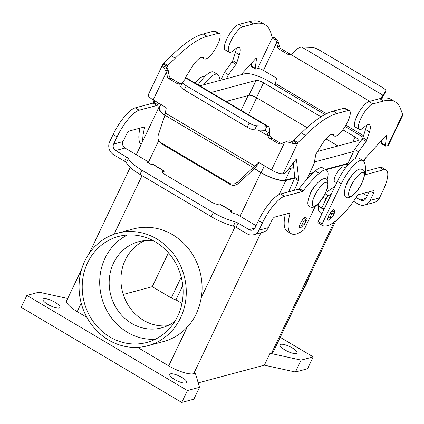 <?xml version="1.0" encoding="UTF-8"?>
<svg xmlns="http://www.w3.org/2000/svg" width="424" height="424" viewBox="0 0 424 424"><rect width="100%" height="100%" fill="white"/><g stroke="black" fill="none" stroke-linecap="round" stroke-linejoin="round"><path stroke-width="0.64" d="M220.088 80.385A68.566 20.357 120.6 0 0 218.477 75.26A23.998 7.123 120.6 0 0 217.66 74.428A23.998 7.123 120.6 0 0 203.732 84.763M217.66 74.428L213.717 72.091A23.998 7.123 120.6 0 0 198.061 84.848M364.693 205.031L374.111 202.513A9.598 8.772 -105 0 0 379.517 197.913L382.941 190.726A27.428 8.141 120.6 0 0 386.158 170.013A27.428 8.141 120.6 0 0 383.524 169.823L365.626 174.614A1.712 0.509 -59.4 0 1 365.462 174.598A1.712 0.509 -59.4 0 1 365.366 174.216A68.566 20.357 120.6 0 0 363.803 161.374A23.998 7.123 120.6 0 0 362.986 160.537L359.043 158.205A23.998 7.123 120.6 0 0 337.393 181.366L318.249 221.503A1.712 0.509 120.6 0 0 318.037 222.791A51.426 15.269 120.6 0 0 318.355 222.998L322.298 225.335A51.426 15.269 120.6 0 0 357.39 195.703A1.712 0.509 -59.4 0 1 358.391 194.701L373.597 190.636A3.429 1.018 -59.4 0 1 373.926 190.657A3.429 1.018 -59.4 0 1 373.523 193.249L370.099 200.43A9.598 8.772 75 0 1 364.693 205.031A9.598 8.772 75 0 1 358.238 204.082L353.536 201.294M362.986 160.537A23.998 7.123 120.6 0 0 341.336 183.703L322.192 223.84A1.712 0.509 120.6 0 0 321.98 225.128A51.426 15.269 120.6 0 0 322.298 225.335M331.743 217.274A6 1.781 -59.4 0 1 328.059 220.13A6 1.781 -59.4 0 1 328.764 215.599A6 1.781 -59.4 0 1 334.181 209.806A6 1.781 -59.4 0 1 334.25 212.376M306.033 219.812A6 1.781 120.6 0 0 305.927 217.364A6 1.781 120.6 0 0 300.51 223.157A6 1.781 120.6 0 0 299.805 227.688A6 1.781 120.6 0 0 303.489 224.831M292.274 347.94A9.429 2.613 -154.5 0 1 297.081 352.991A9.429 2.613 -154.5 0 1 284.87 349.922A9.429 2.613 -154.5 0 1 280.063 344.871A9.429 2.613 -154.5 0 1 292.274 347.94M47.806 304.347A9.429 2.613 -154.5 0 1 42.999 299.296A9.429 2.613 -154.5 0 1 55.205 302.365A9.429 2.613 -154.5 0 1 60.017 307.416A9.429 2.613 -154.5 0 1 47.806 304.347M174.545 379.443A9.429 2.613 -154.5 0 1 169.733 374.392A9.429 2.613 -154.5 0 1 181.944 377.461A9.429 2.613 -154.5 0 1 186.756 382.512A9.429 2.613 -154.5 0 1 174.545 379.443M336.704 182.818L334.7 181.631A8.57 2.544 -59.4 0 1 336.259 174.057A8.57 2.544 -59.4 0 1 342.613 166.828A8.57 2.544 -59.4 0 1 343.435 166.886L345.454 168.084M226.739 101.84A5.486 1.627 -59.4 0 1 226.988 101.749A5.486 1.627 -59.4 0 1 227.518 101.787L227.799 101.951A5.486 1.627 -59.4 0 1 228.123 102.661M227.02 102.009A5.486 1.627 -59.4 0 1 227.269 101.914A5.486 1.627 -59.4 0 1 227.799 101.951M84.784 261.089A58.279 53.254 75 0 1 117.596 233.163A58.279 53.254 75 0 1 173.851 254.405A58.279 53.254 75 0 1 180.544 317.83A58.279 53.254 75 0 1 147.727 345.761A58.279 53.254 75 0 1 91.478 324.514A58.279 53.254 75 0 1 84.784 261.089M117.596 233.163L133.406 228.934A58.279 53.254 75 0 1 201.321 297.505L199.434 305.773L196.413 313.585C193.98 318.647 190.895 323.183 187.159 327.196A58.279 53.254 75 0 1 163.537 341.532L147.727 345.761M309.52 275.929A58.279 53.254 75 0 1 306.34 284.17A58.279 53.254 75 0 1 301.989 291.712M155.354 241.892A54.855 50.122 75 0 1 182.908 296.848A54.855 50.122 75 0 1 146.842 342.449A54.855 50.122 75 0 1 109.975 337.027A54.855 50.122 75 0 1 82.42 282.071A54.855 50.122 75 0 1 118.487 236.475A54.855 50.122 75 0 1 155.354 241.892M127.465 235.002A54.855 50.122 -105 0 0 99.704 282.326A54.855 50.122 -105 0 0 127.465 332.347A54.855 50.122 -105 0 0 155.354 339.237M144.653 240.636A44.568 40.725 -105 0 0 120.941 278.939A44.568 40.725 -105 0 0 143.492 320.279A44.568 40.725 -105 0 0 167.432 325.775M153.419 240.806A44.568 40.725 -105 0 0 138.632 241.728A44.568 40.725 -105 0 0 109.334 278.78A44.568 40.725 -105 0 0 131.721 323.427A44.568 40.725 -105 0 0 161.677 327.832A44.568 40.725 -105 0 0 174.948 321.249M181.97 303.414L175.955 299.848A5.141 1.426 -154.5 0 1 171.285 297.95L152.274 286.688L123.262 294.452M175.955 299.848L182.771 285.559M164.851 115.423A20.569 5.703 -154.5 0 1 158.862 107.367A20.569 5.703 -154.5 0 1 160.108 106.345M86.904 317.385L77.184 311.624A20.569 5.703 -154.5 0 1 66.69 300.611L81.609 269.33M294.68 178.112L285.856 180.476A20.569 5.703 -154.5 0 1 260.887 172.621L254.299 168.715M363.008 193.466L367.179 195.941M369.145 191.823L366.156 198.093A4.802 4.383 -105 0 1 363.453 200.393A4.802 4.383 -105 0 1 360.225 199.921L356.176 197.52M152.274 286.688L168.445 252.789M386.158 170.013L382.215 167.676A27.428 8.141 120.6 0 0 379.581 167.485L365.589 171.232M294.807 177.598L285.294 180.142A19.886 5.512 -154.5 0 1 261.158 172.547L254.437 168.567M289.057 168.471A19.886 5.512 25.5 0 0 290.965 168.249L293.694 167.517M347.961 163.373L325.277 169.441M313.5 172.595L309.361 173.702M314.438 161.968L353.632 151.479M363.045 137.217A19.886 5.512 25.5 0 0 360.469 135.601L345.104 126.495M324.938 114.544L268.938 81.36A19.886 5.512 25.5 0 0 244.802 73.771L199.725 85.834M337.992 145.978L325.982 138.855M307.066 127.651L256.467 97.668A6.169 1.712 25.5 0 0 248.973 95.31L226.066 101.442M210.988 92.506L256.064 80.449A6.169 1.712 -154.5 0 1 263.558 82.802L321.016 116.849M342.852 129.792L355.089 137.042A6.169 1.712 -154.5 0 1 358.238 140.344A6.169 1.712 -154.5 0 1 357.739 140.694L317.597 151.432M166.839 67.559L167.814 65.524L175.213 58.236A119.992 35.627 -59.4 0 1 207.124 36.321L217.888 33.443A14.739 4.378 -59.4 0 1 219.309 33.544L215.366 31.206A14.739 4.378 120.6 0 0 213.945 31.106L203.181 33.984A119.992 35.627 120.6 0 0 171.269 55.899L163.871 63.187L167.814 65.524L166.796 67.448A4.802 1.33 25.5 0 0 167.565 68.45L168.296 71.667L166.415 72.17L163.987 67.739A9.598 2.661 -154.5 0 1 162.456 65.736L162.593 64.766L148.294 94.753A9.598 2.661 25.5 0 0 153.191 99.889L165.768 107.346A0.859 0.784 -105 0 1 166.187 108.3L164.925 115.201A19.886 5.512 -154.5 0 1 159.477 107.664L160.982 104.511M365.721 157.786A20.569 5.703 -154.5 0 1 365.562 158.433A20.569 5.703 -154.5 0 1 364.147 159.519M335.776 220.883L273.39 351.676A20.569 5.703 -154.5 0 1 271.72 352.837L270.04 353.287L301.098 360.114L313.209 356.876L280.232 337.334M199.513 387.298L187.408 390.536L181.732 402.429L193.842 399.191L199.513 387.298L195.369 373.268L193.683 373.714A20.569 5.703 -154.5 0 1 168.715 365.864L137.493 347.362M347.696 163.929L325.844 169.775M312.785 173.268L309.096 174.259M187.408 390.536L26.871 295.411L38.981 292.173L67.702 298.491M313.209 356.876L307.533 368.769L295.427 372.007L301.098 360.114M295.427 372.007L264.369 365.175L270.04 353.287M264.369 365.175L198.209 382.877M181.732 402.429L21.2 307.305L26.871 295.411M256.048 225.679L236.21 213.929A3.429 0.949 -154.5 0 1 232.506 212.875A3.429 0.949 -154.5 0 1 230.301 210.781A3.429 0.949 -154.5 0 1 230.582 210.59L230.63 210.574A5.141 1.526 -59.4 0 1 231.122 210.611L219.86 203.933A5.141 1.526 120.6 0 0 219.367 203.902L218.106 204.236A5.141 1.426 -154.5 0 1 211.862 202.274L165.201 174.624A5.141 1.426 25.5 0 1 162.578 171.874A5.141 1.426 25.5 0 1 162.996 171.582L164.258 171.248A5.141 1.526 -59.4 0 1 164.751 171.28A5.141 1.526 -59.4 0 1 164.56 174.222M231.122 210.611A5.141 1.526 -59.4 0 1 231.35 212.164M326.66 170.257A23.998 7.123 -59.4 0 0 319.224 173.305A68.566 20.357 -59.4 0 0 303.16 190.864A1.712 0.509 120.6 0 1 302.392 191.531L284.499 196.323A27.428 8.141 -59.4 0 0 262.387 222.987L258.963 230.168A9.598 8.772 75 0 1 253.557 234.769A9.598 8.772 75 0 1 247.107 233.82L236.073 227.285L238.06 223.125L249.089 229.66A4.802 4.383 -105 0 0 252.317 230.131A4.802 4.383 -105 0 0 255.02 227.831L258.444 220.65A27.428 8.141 -59.4 0 1 280.556 193.985L298.448 189.194A1.712 0.509 120.6 0 0 299.217 188.526A68.566 20.357 -59.4 0 1 315.281 170.967A23.998 7.123 -59.4 0 1 322.717 167.925L326.66 170.257A23.998 7.123 -59.4 0 1 327.137 179.893M253.557 234.769L262.975 232.251A9.598 8.772 -105 0 0 268.381 227.651L271.805 220.464A3.429 1.018 120.6 0 1 274.572 217.13L289.772 213.065A1.712 0.509 120.6 0 1 289.936 213.076A1.712 0.509 120.6 0 1 289.979 213.738L289.131 213.235M315.366 206.165L304.702 228.52A1.712 0.509 -59.4 0 1 303.568 230.057A51.426 15.269 -59.4 0 1 291.209 233.656L287.265 231.319A51.426 15.269 -59.4 0 1 285.32 214.252M291.209 233.656A51.426 15.269 -59.4 0 1 289.979 213.738M315.869 184.869A8.57 2.544 120.6 0 0 309.827 195.067M155.02 100.976A68.566 20.357 -59.4 0 0 153.891 102.417A1.712 0.509 120.6 0 1 153.122 103.085L135.23 107.871A27.428 8.141 -59.4 0 0 113.118 134.535L109.694 141.722A9.598 8.772 75 0 0 113.611 154.718L124.64 161.252A3.429 0.949 25.5 0 1 126.347 162.715A27.428 7.606 -154.5 0 0 139.994 174.402L211.3 216.653A27.428 7.606 25.5 0 0 233.322 226.103A3.429 0.949 -154.5 0 1 236.073 227.285M211.3 216.653L213.288 212.493A27.428 7.606 25.5 0 0 235.309 221.943A3.429 0.949 -154.5 0 1 238.06 223.125M213.288 212.493L141.982 170.241A27.428 7.606 -154.5 0 1 128.329 158.555A3.429 0.949 25.5 0 0 126.622 157.092L115.593 150.557A4.802 4.383 -105 0 1 113.637 144.054L117.061 136.873A27.428 8.141 -59.4 0 1 139.173 110.208L157.066 105.422A1.712 0.509 120.6 0 0 157.834 104.749A68.566 20.357 -59.4 0 1 158.963 103.313M164.751 171.28L153.488 164.607A5.141 1.526 120.6 0 0 152.99 164.57L152.942 164.586A3.429 0.949 25.5 0 1 149.237 163.532A3.429 0.949 25.5 0 1 147.033 161.438A3.429 0.949 25.5 0 1 147.308 161.247L125.011 148.034A4.802 4.383 75 0 1 123.055 141.537L126.479 134.35A3.429 1.018 120.6 0 1 129.246 131.021L144.446 126.951A1.712 0.509 120.6 0 1 144.611 126.962A1.712 0.509 120.6 0 1 144.653 127.624A51.426 15.269 -59.4 0 0 142.835 140.969M141.113 144.579A51.426 15.269 -59.4 0 1 139.994 128.143M147.054 161.777L147.308 161.247M346.154 185.346A8.57 2.544 -59.4 0 1 352.196 175.149M381.674 98.225L383.794 95.331A6.858 1.903 25.5 0 0 383.842 95.246L385.829 91.086A6.858 1.903 -154.5 0 0 382.331 87.413L319.426 50.138A6.858 1.903 25.5 0 0 311.99 47.446L301.628 47.016C299.206 47.297 296.53 49.083 293.588 52.369L290.864 54.558A5.141 4.701 75 0 1 290.806 54.574A5.141 4.701 75 0 1 287.35 54.065L279.215 49.242A3.429 3.132 75 0 1 277.566 46.905L276.565 41.425L277.911 40.614L275.139 38.001A9.598 2.661 -154.5 0 0 272.213 36.973M276.565 41.425L275.43 39.586A4.802 1.33 25.5 0 0 273.39 38.923L272.521 38.261L270.809 32.653A119.992 35.627 120.6 0 0 265.053 24.735A119.992 35.627 120.6 0 0 253.515 23.908L242.751 26.786A14.739 4.378 120.6 0 0 231.827 39.225A14.739 4.378 120.6 0 0 229.14 52.253A14.739 4.378 120.6 0 0 234.122 50.011A15.428 4.579 -59.4 0 1 239.332 47.658A15.428 4.579 -59.4 0 1 239.359 54.776L236.698 62.969A1.712 0.509 -59.4 0 1 235.972 64.353L228.414 74.714L226.533 78.657M277.911 40.614L279.448 46.396A3.429 3.132 -105 0 0 281.096 48.739L289.237 53.562A5.141 4.701 -105 0 0 291.479 54.214M240.959 74.799L255.677 58.623A1.712 0.509 -59.4 0 1 256.414 58.199A1.712 0.509 -59.4 0 1 256.509 58.613L255.248 68.206A3.429 1.018 120.6 0 0 255.434 69.032A3.429 1.018 120.6 0 0 255.762 69.054L257.601 68.561A4.802 1.33 -154.5 0 1 263.426 70.395L276.008 77.846A0.859 0.784 75 0 1 276.427 78.8L275.155 85.044M220.734 80.21L224.471 72.377L232.029 62.015A1.712 0.509 120.6 0 0 232.755 60.632L235.415 52.438A15.428 4.579 120.6 0 0 236.306 48.272M229.14 52.253L225.197 49.915A14.739 4.378 -59.4 0 1 227.884 36.888A14.739 4.378 -59.4 0 1 238.807 24.454L249.572 21.571A119.992 35.627 -59.4 0 1 261.11 22.398L265.053 24.735M255.434 69.032L251.49 66.695A3.429 1.018 -59.4 0 1 251.305 65.874L251.676 63.017M224.471 72.377L228.414 74.714M385.829 91.086A6.858 1.903 -154.5 0 1 385.776 91.171L382.861 95.156L381.372 98.283M380.529 98.463L382.861 95.156L301.628 47.016M331.494 193.736L328.457 195.771A3.429 1.018 -59.4 0 0 326.093 198.909L321.853 207.792L321.774 208.311L322.918 208.03L322.722 208.438A0.345 0.313 -105 0 0 322.86 208.899L323.952 209.551M402.8 115.137L388.495 145.125A9.598 2.661 25.5 0 1 387.716 145.66L385.877 146.153A3.429 1.018 -59.4 0 1 385.549 146.132A3.429 1.018 -59.4 0 1 385.363 145.31L386.624 135.712A1.712 0.509 120.6 0 0 386.534 135.304A1.712 0.509 120.6 0 0 385.798 135.722L363.135 160.632M355.291 158.613L358.529 151.813L366.087 141.452A1.712 0.509 120.6 0 0 366.818 140.074L369.474 131.875A15.428 4.579 120.6 0 0 369.447 124.757A15.428 4.579 120.6 0 0 364.237 127.11A14.739 4.378 -59.4 0 1 359.255 129.357A14.739 4.378 -59.4 0 1 361.942 116.33A14.739 4.378 -59.4 0 1 372.871 103.891L383.635 101.007A119.992 35.627 -59.4 0 1 395.168 101.834A119.992 35.627 -59.4 0 1 400.924 109.758L402.694 114.676A9.598 2.661 -154.5 0 0 402.265 113.865M395.168 101.834L391.225 99.497A119.992 35.627 120.6 0 0 379.692 98.67L368.928 101.553A14.739 4.378 120.6 0 0 357.999 113.992A14.739 4.378 120.6 0 0 355.312 127.02L359.255 129.357M319.341 202.46L317.83 205.974L321.736 208.258M334.986 186.417L325.627 192.692M366.421 125.372A15.428 4.579 -59.4 0 1 365.53 129.537L362.875 137.736A1.712 0.509 -59.4 0 1 362.144 139.12L354.586 149.481L346.138 167.199M381.796 140.121L381.42 142.973A3.429 1.018 120.6 0 0 381.605 143.794L385.549 146.132M318.625 206.446A5.141 4.701 75 0 0 320.873 213.065L321.97 213.712M328.07 217.311A1.712 0.477 25.5 0 0 329.819 217.788L332.379 217.104A1.712 0.477 25.5 0 0 332.517 217.008L334.504 212.843A1.712 0.477 -154.5 0 1 334.361 212.938L331.806 213.622A1.712 0.477 -154.5 0 1 330.132 213.187M331.939 210.924L333.63 211.926A1.712 0.477 -154.5 0 1 334.504 212.843M358.529 151.813L354.586 149.481M278.531 42.172L276.649 42.676L263.426 70.395M219.309 33.544A14.739 4.378 -59.4 0 1 215.556 48.458A14.739 4.378 -59.4 0 1 204.278 58.91A14.739 4.378 -59.4 0 1 203.653 58.162A15.428 4.579 120.6 0 0 203.006 57.378A15.428 4.579 120.6 0 0 191.669 67.538L186.147 76.5A1.712 0.509 120.6 0 0 185.574 77.841L185.479 78.382M162.593 64.766L163.871 63.187M259.318 162.779L254.156 168.863L253.287 167.565L257.956 162.678A0.859 0.784 75 0 1 258.9 162.53L271.477 169.982A9.598 2.661 25.5 0 0 283.131 173.649L284.97 173.156A3.429 1.018 120.6 0 0 286.566 171.747L295.427 160.118A1.712 0.509 -59.4 0 1 296.387 159.424A1.712 0.509 -59.4 0 1 296.487 159.62L298.75 179.76A1.712 0.509 -59.4 0 1 298.507 180.73L294.272 190.312M271.477 169.982L284.7 142.263L287.62 141.086L281.043 143.784A3.429 3.132 75 0 1 280.683 143.906A3.429 3.132 75 0 1 278.382 143.566L270.242 138.743A5.141 4.701 75 0 1 267.91 135.775L258.243 130.046M153.191 99.889L166.415 72.17L167.326 76.4A3.429 3.132 -105 0 0 168.975 78.742L177.115 83.56A5.141 4.701 -105 0 0 180.571 84.069A5.141 4.701 -105 0 0 180.629 84.053L182.347 83.364M269.797 135.272L269.516 128.048L268.678 126.734L266.977 126.161L264.989 130.327L266.134 130.783L266.786 131.578L267.91 135.775L269.797 135.272A5.141 4.701 -105 0 0 272.129 138.24L280.264 143.063A3.429 3.132 -105 0 0 281.732 143.498M181.896 83.676A5.141 4.701 75 0 1 178.997 83.056L170.861 78.239A3.429 3.132 75 0 1 169.208 75.896L168.296 71.667M268.344 126.495L186.21 77.825L182.823 82.007A6.858 1.903 -154.5 0 0 182.771 82.097A6.858 1.903 -154.5 0 0 186.269 85.765L249.179 123.045A6.858 1.903 25.5 0 0 256.61 125.732L266.977 126.161L185.739 78.027M181.567 84.615L180.629 84.053L181.446 83.835M286.226 141.923L290.011 142.416A9.598 2.661 -154.5 0 0 294.092 143.736L296.858 143.365L297.929 142.623L283.131 173.649M287.573 141.118L289.719 140.832A4.802 1.33 25.5 0 0 291.76 141.489L293.297 140.975L293.986 140.286L297.929 142.623L305.328 135.335L301.385 132.998A119.992 35.627 -59.4 0 1 333.301 111.088L344.065 108.205A14.739 4.378 -59.4 0 1 345.481 108.306L349.424 110.643A14.739 4.378 120.6 0 0 348.009 110.542L337.244 113.42A119.992 35.627 120.6 0 0 305.328 135.335M293.986 140.286L301.385 132.998M288.627 191.823L294.563 178.393A1.712 0.509 120.6 0 0 294.807 177.428L293.191 163.049M165.275 113.001L254.967 166.15L256.854 165.646M306.404 179.893L314.131 163.696L315.689 154.94A1.712 0.509 -59.4 0 1 316.262 153.599L321.79 144.637A15.428 4.579 -59.4 0 1 333.121 134.477A15.428 4.579 -59.4 0 1 333.773 135.261A14.739 4.378 120.6 0 0 334.393 136.009A14.739 4.378 120.6 0 0 345.671 125.557A14.739 4.378 120.6 0 0 349.424 110.643M301.93 220.671A1.712 0.477 25.5 0 0 303.685 221.148L306.245 220.464A1.712 0.477 25.5 0 0 306.382 220.369A1.712 0.477 25.5 0 0 305.508 219.452L303.759 218.413M306.382 220.369L304.395 224.529A1.712 0.477 -154.5 0 1 304.257 224.625L301.703 225.308A1.712 0.477 -154.5 0 1 299.842 224.784M158.936 140.773A6.858 6.482 146.3 0 0 160.934 142.665L229.246 183.142A6.858 6.482 -33.7 0 0 237.435 182.145L253.287 167.565L164.925 115.201L158.242 135.219A6.858 6.482 146.3 0 0 158.936 140.773L159.806 142.077A6.858 6.482 -33.7 0 0 161.804 143.964L230.115 184.445A6.858 6.482 146.3 0 0 238.304 183.449L254.156 168.863M264.989 130.327L254.628 129.898A6.858 1.903 -154.5 0 1 247.192 127.205L184.281 89.93L186.269 85.765M180.836 86.173A6.858 1.903 25.5 0 0 180.788 86.258A6.858 1.903 25.5 0 0 184.281 89.93M325.733 182.352A13.711 4.07 120.6 0 0 314.677 195.681A13.711 4.07 120.6 0 0 314.391 206.133A13.711 4.07 120.6 0 0 325.441 192.803A13.711 4.07 120.6 0 0 325.733 182.352M362.059 172.632A13.711 4.07 -59.4 0 1 361.767 183.083A13.711 4.07 -59.4 0 1 350.717 196.413A13.711 4.07 -59.4 0 1 351.008 185.961A13.711 4.07 -59.4 0 1 362.059 172.632M321.98 225.128L318.037 222.791M181.233 277.095L171.285 297.95M114.093 234.244L142.051 175.621M148.14 162.864L158.788 140.535M77.184 311.624L81.207 303.186M201.321 297.505L235.066 226.75M240.09 216.224L260.887 172.621M256.647 97.774L248.549 114.761M360.225 199.921L366.007 198.374M248.146 95.532L241.086 110.341M373.523 193.249L370.507 191.463M383.524 169.823L379.581 167.485M341.336 183.703L337.393 181.366M290.965 168.249L285.294 180.142M264.385 165.779L261.158 172.547M355.089 137.042L352.704 142.04M263.558 82.802L256.467 97.668M256.064 80.449L248.973 95.31M271.72 352.837L334.038 222.187M363.326 160.786L363.691 160.018M168.715 365.864L187.159 327.196M193.683 373.714L260.898 232.808M279.162 194.51L285.856 180.476M230.63 210.574L219.367 203.902M230.327 211.12L230.582 210.59M258.963 230.168L268.381 227.651M249.089 229.66L254.877 228.112M262.387 222.987L258.444 220.65M284.499 196.323L280.556 193.985M302.392 191.531L298.448 189.194M303.16 190.864L299.217 188.526M319.224 173.305L315.281 170.967M233.322 226.103L235.309 221.943M139.994 174.402L141.982 170.241M164.258 171.248L152.99 164.57M125.011 148.034L115.593 150.557M113.637 144.054L123.055 141.537M143.805 127.121L144.653 127.624M135.23 107.871L139.173 110.208M113.118 134.535L117.061 136.873M153.122 103.085L157.066 105.422M153.891 102.417L157.834 104.749M124.64 161.252L126.622 157.092M126.347 162.715L128.329 158.555M162.615 172.377L162.996 171.582M370.099 200.43L379.517 197.913M322.192 223.84L318.249 221.503M275.43 39.586L275.139 38.001M257.601 68.561L272.399 37.54M238.807 24.454L242.751 26.786M249.572 21.571L253.515 23.908M235.415 52.438L239.359 54.776M232.755 60.632L236.698 62.969M232.029 62.015L235.972 64.353M256.011 58.316L256.509 58.613M251.305 65.874L255.248 68.206M275.515 83.507L326.517 113.727M345.883 125.202L363.543 135.669M369.786 101.32L290.864 54.558M383.794 95.331L385.776 91.171M322.722 208.438L324.742 207.898M324.466 208.47L322.86 208.899M387.716 145.66L402.514 114.639M372.871 103.891L368.928 101.553M369.474 131.875L365.53 129.537M334.361 212.938L332.379 217.104M331.806 213.622L329.819 217.788M385.363 145.31L381.42 142.973M386.624 135.712L386.126 135.415M383.635 101.007L379.692 98.67M321.853 207.792L317.91 205.46M326.093 198.909L323.168 197.181M328.457 195.771L325.086 193.779M366.087 141.452L362.144 139.12M366.818 140.074L362.875 137.736M289.237 53.562L287.35 54.065M279.448 46.396L277.566 46.905M281.096 48.739L279.215 49.242M273.39 38.923L272.457 38.022M202.004 57.182L203.653 58.162M213.945 31.106L217.888 33.443M203.181 33.984L207.124 36.321M171.269 55.899L175.213 58.236M167.242 66.282L163.033 64.066M168.243 70.405L165.853 70.596M167.565 68.45L163.987 67.739M166.796 67.448L162.456 65.736M270.242 138.743L272.129 138.24M267.311 133.714L269.759 131.832M278.382 143.566L280.264 143.063M289.719 140.832L290.011 142.416M293.297 140.975L296.858 143.365M291.76 141.489L294.092 143.736M257.956 162.678L258.757 162.461M348.009 110.542L344.065 108.205M333.773 135.261L332.125 134.286M337.244 113.42L333.301 111.088M296.487 159.62L296.164 159.429M298.75 179.76L294.807 177.428M298.507 180.73L294.563 178.393M303.685 221.148L301.703 225.308M306.245 220.464L304.257 224.625M160.934 142.665L161.804 143.964M237.435 182.145L238.304 183.449M229.246 183.142L230.115 184.445M247.192 127.205L249.179 123.045M254.628 129.898L256.61 125.732M177.115 83.56L178.997 83.056M167.326 76.4L169.208 75.896M168.975 78.742L170.861 78.239M323.141 178.864C318.058 181.339 313.765 186.406 310.262 194.075C307.061 201.946 306.133 207.702 313.039 207.283C318.408 205.682 324.699 196.052 327.344 188.468C328.96 180.905 327.561 177.704 323.141 178.864M349.365 197.563C354.448 195.088 358.741 190.021 362.239 182.352C365.44 174.487 366.373 168.726 359.467 169.144C354.093 170.75 347.807 180.375 345.157 187.964C343.541 195.522 344.945 198.724 349.365 197.563M205.041 76.299L202.879 76.357L199.974 77.889L195.061 83.067M89.135 253.547L130.232 167.395M136.279 154.712L158.862 107.367M363.999 161.714L365.562 158.433M321.774 208.311L317.83 205.974M201.517 57.272L204.278 58.91M182.092 83.581L181.382 83.851M334.393 136.009L331.637 134.371M180.788 86.258L182.771 82.097M307.782 177.004L308.608 177.492M152.879 103.149L154.082 100.419"/></g></svg>
